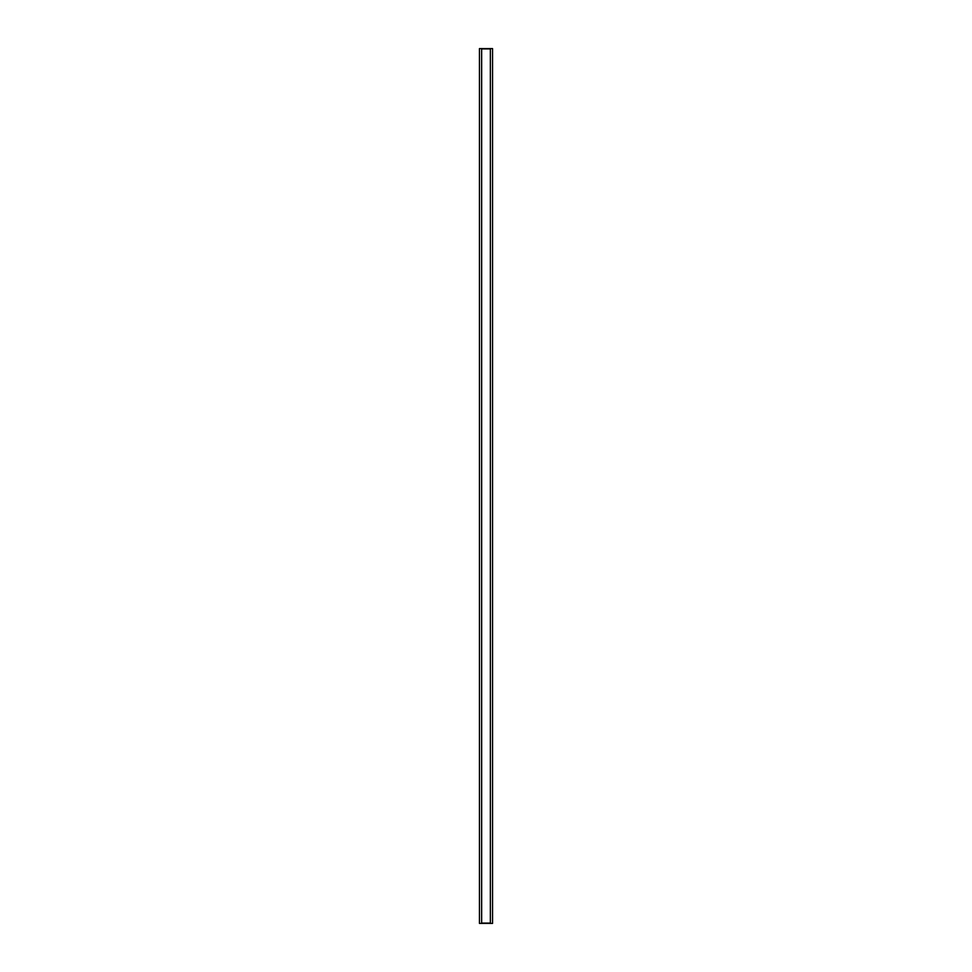 <?xml version="1.0" encoding="UTF-8"?>
<svg xmlns="http://www.w3.org/2000/svg" width="972" height="972" viewBox="0 0 972 972"><rect width="100%" height="100%" fill="white"/><g stroke="black" fill="none" stroke-linecap="round" stroke-linejoin="round"><path stroke-width="1.46" d="M490.362 48.916L490.362 923.084L481.638 923.084L481.638 48.916L490.362 48.916M492.549 923.4L479.451 923.4L479.451 48.6L492.549 48.6L492.549 923.4"/></g></svg>
